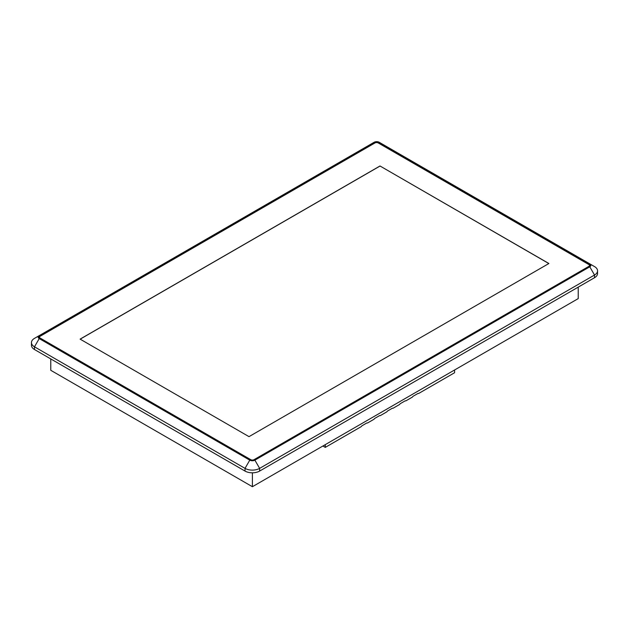 <?xml version="1.0" encoding="UTF-8"?>
<svg xmlns="http://www.w3.org/2000/svg" width="629" height="629" viewBox="0 0 629 629"><rect width="100%" height="100%" fill="white"/><g stroke="black" fill="none" stroke-linecap="round" stroke-linejoin="round"><path stroke-width="0.94" d="M325.279 444.64L325.279 447.384L361.14 426.682A0.826 0.48 120 0 0 361.565 426.226A0.826 0.48 -60 0 1 361.989 425.77L366.738 423.026A0.826 0.48 -60 0 1 367.163 422.995A0.826 0.48 120 0 0 367.588 422.955L373.925 419.299A0.826 0.48 120 0 0 374.349 418.843A0.826 0.48 -60 0 1 374.774 418.387L379.523 415.643A0.826 0.48 -60 0 1 379.947 415.612A0.826 0.48 120 0 0 380.372 415.58L386.709 411.916A0.826 0.48 120 0 0 387.134 411.46A0.826 0.48 -60 0 1 387.558 411.004L392.307 408.26A0.826 0.48 -60 0 1 392.716 408.221A0.826 0.48 120 0 0 393.156 408.197L399.494 404.533A0.826 0.48 120 0 0 399.918 404.077A0.826 0.48 -60 0 1 400.343 403.621L405.092 400.885A0.826 0.48 -60 0 1 405.501 400.838A0.826 0.48 120 0 0 405.941 400.815L412.278 397.158A0.826 0.48 120 0 0 412.703 396.702A0.826 0.48 -60 0 1 413.127 396.246L417.876 393.502A0.826 0.48 -60 0 1 418.285 393.463A0.826 0.48 120 0 0 418.725 393.432L454.586 372.73L454.586 369.986M589.774 263.842L594.523 266.586A10.331 5.968 180 0 1 597.55 270.8A10.331 5.968 180 0 1 594.523 275.022L259.635 468.369A10.331 5.968 180 0 1 245.027 468.369L34.477 346.807A10.331 5.968 180 0 1 31.45 342.593A10.331 5.968 180 0 1 34.477 338.371L39.226 335.634A3.617 2.091 0 0 0 39.226 338.583L249.776 460.145A3.617 2.091 0 0 0 254.887 460.145L589.774 266.798A3.617 2.091 0 0 0 589.774 263.842L379.224 142.288A3.617 2.091 0 0 0 374.113 142.288L39.226 335.634M578.232 287.123L578.232 298.602L252.402 486.712L50.768 370.3L50.768 358.915M252.402 486.712L252.402 472.811M325.279 447.384L322.897 446.016M589.121 264.266L378.501 142.665A2.587 1.494 0 0 0 374.845 142.665L39.879 336.051A2.587 1.494 0 0 0 39.124 337.105A2.587 1.494 0 0 0 39.879 338.158L250.499 459.76A2.587 1.494 0 0 0 254.155 459.76L589.121 266.374A2.587 1.494 0 0 0 589.876 265.32A2.587 1.494 0 0 0 589.121 264.266L589.121 264.683A2.587 1.494 180 0 1 589.845 265.532M597.55 270.8L597.55 273.505A10.331 5.968 180 0 1 594.523 277.719L259.635 471.066A10.331 5.968 180 0 1 245.027 471.066L34.477 349.512A10.331 5.968 180 0 1 31.45 345.29L31.45 342.593M378.265 142.964A2.587 1.494 180 0 1 378.501 143.09L589.121 264.683M39.155 337.317A2.587 1.494 180 0 1 39.831 336.507M589.342 266.232A2.327 1.344 0 0 0 589.467 265.784A2.327 1.344 0 0 0 589.452 265.619M39.548 337.325A2.327 1.344 0 0 0 39.533 337.49A2.327 1.344 0 0 0 39.792 338.111M588.791 264.51L378.241 142.956A2.327 1.344 0 0 0 374.955 142.956L40.209 336.216A2.327 1.344 0 0 0 39.533 337.168A2.327 1.344 0 0 0 40.209 338.111L250.759 459.673A2.327 1.344 0 0 0 254.045 459.673L588.791 266.413A2.327 1.344 0 0 0 589.467 265.462A2.327 1.344 0 0 0 588.791 264.51M548.897 263.504L379.995 165.985L80.103 339.125L249.005 436.644L548.897 263.504M379.995 165.985L548.826 263.543M80.174 339.165L379.995 166.064M39.226 338.583L34.477 346.807L34.477 349.512M249.776 460.145L245.027 468.369L245.027 471.066M254.887 460.145L259.635 468.369L259.635 471.066M589.774 266.798L594.523 275.022L594.523 277.719M378.501 142.665L378.501 143.09M39.879 336.051L39.879 336.452"/></g></svg>
